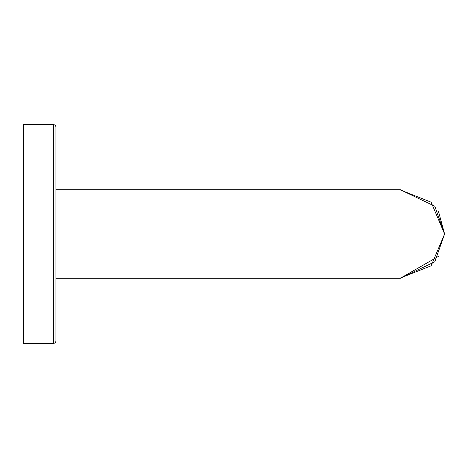 <?xml version="1.0" encoding="UTF-8"?>
<svg xmlns="http://www.w3.org/2000/svg" width="468" height="468" viewBox="0 0 468 468"><rect width="100%" height="100%" fill="white"/><g stroke="black" fill="none" stroke-linecap="round" stroke-linejoin="round"><path stroke-width="0.7" d="M53.422 343.354L23.4 343.354L23.4 124.646L53.422 124.646L53.422 343.354A2.498 2.498 0 0 0 55.92 340.856L55.92 127.144A2.498 2.498 0 0 0 53.422 124.646M399.736 278.279L431.133 265.801L444.6 233.994L431.127 202.194L399.736 189.721M438.557 211.676L444.594 234L434.801 206.224L400.315 189.721L55.92 189.721M438.557 256.324L400.315 278.279L434.801 261.776L444.594 234M55.92 278.279L400.315 278.279M23.423 343.354L23.423 124.646"/></g></svg>
